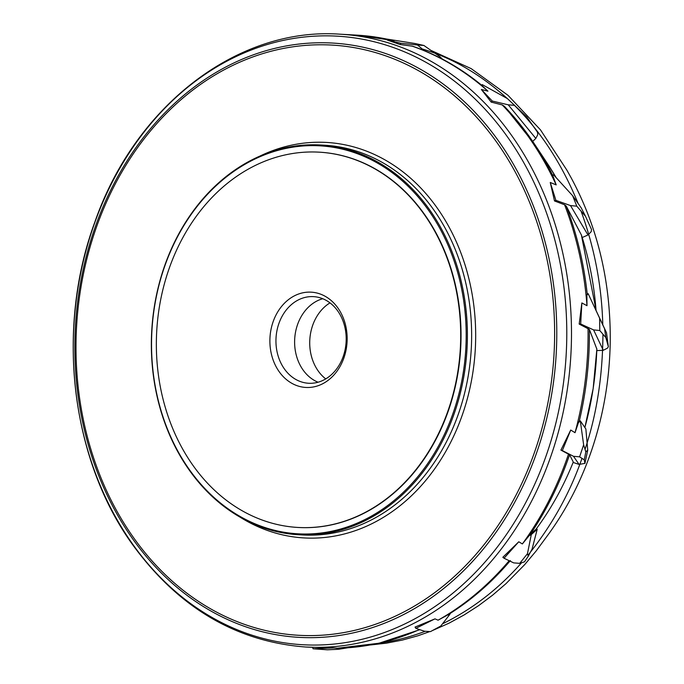 <?xml version="1.0" encoding="UTF-8"?>
<svg xmlns="http://www.w3.org/2000/svg" width="684" height="684" viewBox="0 0 684 684"><rect width="100%" height="100%" fill="white"/><g stroke="black" fill="none" stroke-linecap="round" stroke-linejoin="round"><path stroke-width="1.03" d="M415.846 628.339L415.043 627.066L434.99 618.858L415.846 628.339L424.456 631.229L430.484 631.606L440.787 626.022L449.525 614.788L447.541 615.07C470.703 600.766 491.651 582.597 510.384 560.581M554.51 200.959L550.252 182.474L555.895 200.344L554.51 200.959L564.582 204.764L566.292 206.141L581.4 234.997M582.212 237.528L587.966 234.98L570.507 205.576L576.792 206.183L585.521 216.332L581.229 207.902L572.611 195.684L576.792 206.183M555.895 200.344L570.507 205.576M560.906 450.098L570.73 430.039L562.334 450.576L560.906 450.098L569.584 454.757L573.269 461.999M573.115 462.427L579.083 464.427L573.5 456.296L579.604 456.852L584.273 459.845L585.812 451.885L583.632 444.814L579.604 456.852M562.334 450.576L573.5 456.296M579.186 324.062L581.862 302.944L580.682 323.985L579.186 324.062L589.36 329.389L596.841 349.088M596.807 350.618L603.262 350.293L593.601 329.91L599.791 330.517L605.862 337.631L604.545 328.671L599.603 318.171L599.791 330.517M580.682 323.985L593.601 329.91M504.031 558.229L502.851 557.272L518.78 541.779L504.031 558.229L513.667 562.881L519.72 563.36L524.483 561.829L528.27 556.229L527.458 553.707L519.72 563.36M400.089 44.528L387.101 39.997L400.781 43.246L400.089 44.528L412.726 46.23M424.054 50.531L417.479 44.99L423.9 45.469L439.726 56.55L442.497 59.157M400.781 43.246L417.479 44.99M387.101 39.997L394.018 40.749A306.894 248.283 -86.8 0 0 356.715 35.123L340.128 34.2A306.894 248.283 93.2 0 1 570.088 300.78A306.894 248.283 93.2 0 1 392.12 633.127A306.894 248.283 93.2 0 1 305.885 647.03L333.852 647.928L313.024 648.774L327.337 649.8L338.614 649.27L347.848 647.791M313.024 648.774L312.682 647.415M502.227 104.926L504.373 106.319A306.039 247.591 93.2 0 1 534.828 144.555L534.828 144.555A306.039 247.591 93.2 0 1 552.757 175.437L556.195 184.894A306.894 248.283 -86.8 0 0 502.227 104.926L491.163 102.087L492.258 101.044L508.212 104.797L514.573 105.353L526.748 116.904L537.41 132.097L537.795 134.611L535.829 138.433L508.212 104.797M547.226 163.254L556.126 177.626A279.542 226.148 -86.8 0 0 547.226 163.254L534.828 144.555L504.373 106.319M532.708 141.4L535.829 138.433M386.631 39.039L415.017 43.502L423.9 45.469M579.083 464.427L584.94 463.384L587.736 450.115L585.863 428.962L580.331 420.908L578.442 422.584L579.391 420.925L580.331 420.908M481.767 85.295L482.211 84.594L507.314 98.53L514.573 105.353M587.966 234.98L591.156 231.731L591.549 229.576L585.521 216.332M603.262 350.293L607.375 348.199L608.367 346.754L606.503 332.715L588.154 293.658L586.863 295.326L587.274 294L588.154 293.658M434.99 618.858L438.076 620.183L446.755 615.497M535.957 529.322C551.005 509.016 563.454 486.563 573.295 461.974A279.542 226.148 -86.8 0 1 535.957 529.322L530.433 534.144L522.354 543.942A306.894 248.283 -86.8 0 0 568.532 454.048M570.73 430.039L575.03 432.698L578.442 422.584M581.862 302.944L587 305.697L586.863 295.326M333.852 647.928L337.699 648.235M491.163 102.087L481.365 89.467L487.931 91.177L481.861 85.44L482.211 84.594M394.018 40.749L390.821 39.98M265.101 154.618A194.307 157.2 -86.8 0 0 199.873 483.032A194.307 157.2 -86.8 0 0 461.614 381.817A194.307 157.2 -86.8 0 0 265.101 154.618M353.329 525.885A195.179 157.901 93.2 0 1 298.481 534.726A195.179 157.901 93.2 0 1 152.241 365.188A195.179 157.901 93.2 0 1 265.418 153.823A195.179 157.901 93.2 0 1 320.257 144.982A195.179 157.901 93.2 0 1 466.505 314.52A195.179 157.901 93.2 0 1 353.329 525.885M572.611 195.684L553.476 174.719L552.757 175.437M518.78 541.779L522.354 543.942M550.252 182.474L556.195 184.894M325.738 378.902A43.588 35.26 93.2 0 1 309.801 339.88A43.588 35.26 93.2 0 1 329.987 302.875M318.069 382.219A43.383 35.098 93.2 0 1 294.693 339.033A43.383 35.098 93.2 0 1 322.737 298.72M320.839 381.296A43.383 35.098 93.2 0 1 308.646 383.262A43.383 35.098 93.2 0 1 276.028 337.99A43.383 35.098 93.2 0 1 313.486 296.634A43.383 35.098 93.2 0 1 345.993 334.322A43.383 35.098 93.2 0 1 320.839 381.296M319.18 152.164A187.946 152.053 93.2 0 1 319.351 152.173A187.946 152.053 93.2 0 1 460.178 315.435A187.946 152.053 93.2 0 1 351.191 518.968A187.946 152.053 93.2 0 1 298.378 527.475A187.946 152.053 93.2 0 1 298.207 527.467M319.274 385.289A47.718 38.603 -86.8 0 0 335.288 304.637A47.718 38.603 -86.8 0 0 271.009 329.491A47.718 38.603 -86.8 0 0 319.274 385.289M350.849 518.942A187.946 152.053 -86.8 0 0 459.836 315.409A187.946 152.053 -86.8 0 0 319.009 152.156A187.946 152.053 -86.8 0 0 156.713 331.321A187.946 152.053 -86.8 0 0 298.036 527.458A187.946 152.053 -86.8 0 0 350.849 518.942M450.491 613.223L449.525 614.788M448.978 614.172L449.593 614.677M553.476 174.719L552.706 176.079M587.736 450.115L585.812 451.885M584.273 459.845L584.94 463.384M583.632 444.814L580.331 420.993M606.503 332.715L604.545 328.671M605.862 337.631L608.367 346.754M599.603 318.171L588.18 293.71M528.27 556.229L532.084 549.081L537.205 529.296L536.282 528.886M537.205 529.296L531.288 534.572L528.877 535.829M527.458 553.707L531.288 534.572M530.433 534.144L531.323 534.461M481.365 89.467L492.258 101.044M438.076 620.183A306.894 248.283 -86.8 0 0 509.17 560.709M569.584 454.757A306.039 247.591 93.2 0 1 530.168 534.495M596.875 348.934L593.148 388.692L584.871 427.517A279.542 226.148 -86.8 0 0 596.85 348.806M589.36 329.389A306.039 247.591 93.2 0 1 579.254 421.258M575.03 432.698A306.894 248.283 -86.8 0 0 588.035 328.26M596.055 310.331A279.542 226.148 -86.8 0 0 581.314 234.715M566.292 206.141A306.039 247.591 93.2 0 1 587.24 294.248M587 305.697A306.894 248.283 -86.8 0 0 564.582 204.764M336.767 648.244A306.894 248.283 -86.8 0 0 419.48 629.562M487.931 91.177A306.894 248.283 -86.8 0 0 411.751 45.999M388.64 630.947A304.773 246.573 -86.8 0 0 490.967 115.818A304.773 246.573 -86.8 0 0 80.413 274.575A304.773 246.573 -86.8 0 0 388.64 630.947M382.835 623.885A297.617 240.777 93.2 0 1 81.841 275.891A297.617 240.777 93.2 0 1 482.759 120.863A297.617 240.777 93.2 0 1 382.835 623.885M259.971 156.063A198.069 160.236 93.2 0 1 467.685 274.002A198.069 160.236 93.2 0 1 359.912 528.971A198.069 160.236 93.2 0 1 239.802 516.993M381.877 621.91A295.573 239.126 -86.8 0 0 481.109 122.342A295.573 239.126 -86.8 0 0 82.952 276.302A295.573 239.126 -86.8 0 0 381.877 621.91M298.481 534.726L302.73 534.965A195.179 157.901 -86.8 0 0 357.57 526.124A195.179 157.901 -86.8 0 0 470.746 314.76A195.179 157.901 -86.8 0 0 324.507 145.222L320.257 144.982M380.176 642.977C395.284 640.857 410.306 636.949 425.243 631.281M442.497 623.825C472.165 609.333 498.533 588.975 521.593 562.752M527.954 555.263C551.911 525.406 569.917 493.104 581.973 458.374M585.034 449.371C596.67 414.564 602.638 376.174 602.946 334.211M602.801 324.96C601.758 285.835 594.516 247.907 581.075 211.168M578.108 203.473C562.06 164.186 540.83 131.473 514.411 105.345M507.246 98.487C480.313 74.257 451.953 57.738 422.173 48.949M596.089 310.391L581.366 234.851M419.856 629.682L379.03 643.234L337.05 648.252M481.852 85.355C460.546 67.896 437.486 54.848 412.666 46.213M356.715 35.123L393.608 40.604M340.128 34.2C237.596 26.804 135.073 105.934 94.828 222.103C55.541 328.277 70.794 459.126 132.645 544.712C178.464 607.64 236.219 641.746 305.885 647.03M370.617 644.944L386.511 643.148L402.32 640.087L418.086 635.727L429.817 631.563M432.382 630.58L449.072 623.15L464.077 614.976L478.629 605.622L492.642 595.14L506.015 583.623L524.722 564.591L536.205 550.894L549.124 533.349C565.942 510.016 579.476 484.144 589.719 455.741C603.177 418.112 610.025 378.919 610.265 338.161C610.205 279.585 597.166 226.139 571.157 177.823L566.899 170.188L540.488 129.875L508.015 95.324L471.156 68.614L430.903 50.368"/></g></svg>
